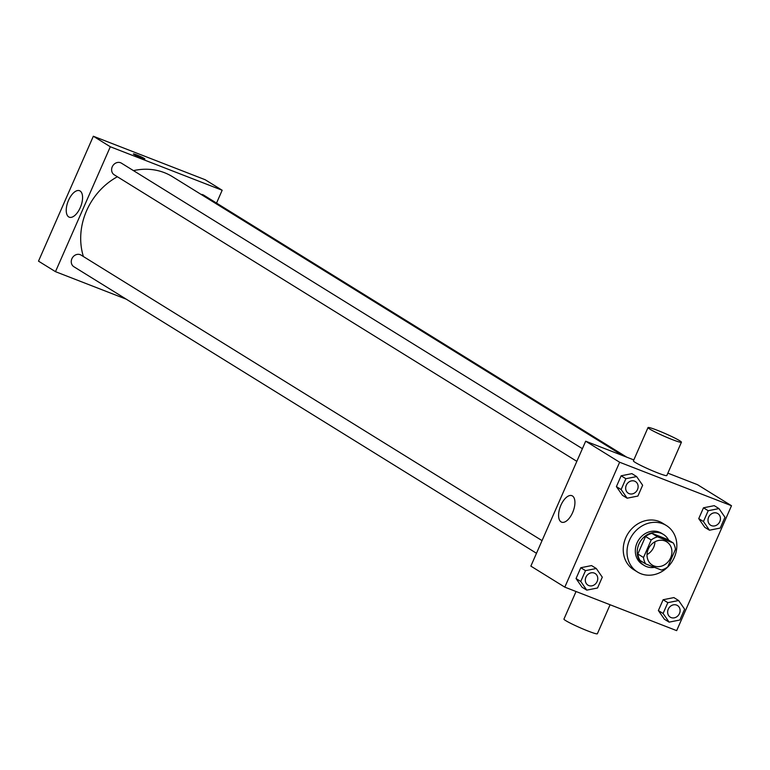 <?xml version="1.0" encoding="UTF-8"?>
<svg xmlns="http://www.w3.org/2000/svg" width="770" height="770" viewBox="0 0 770 770"><rect width="100%" height="100%" fill="white"/><g stroke="black" fill="none" stroke-linecap="round" stroke-linejoin="round"><path stroke-width="1.16" d="M654.943 541.791A13.687 11.954 -58.2 0 1 647.021 554.583M664.953 540.954A13.687 11.954 -58.2 0 1 666.676 541.81A13.687 11.954 -58.2 0 1 669.631 559.742A13.687 11.954 -58.2 0 1 652.267 565.074A13.687 11.954 -58.2 0 1 648.764 548.105A13.687 11.954 -58.2 0 1 664.953 540.954M651.199 539.972L643.508 557.499A17.662 15.429 -58.2 0 0 645.684 563.929L661.382 570.031A17.662 15.429 -58.2 0 0 667.744 566.922L675.434 549.395A17.662 15.429 -58.2 0 0 673.259 542.966L657.561 536.863A17.662 15.429 -58.2 0 0 651.199 539.972L645.539 536.469L637.849 553.996L643.508 557.499M673.259 542.966L667.6 539.462L651.901 533.36L657.561 536.863M645.684 563.929L640.024 560.425A17.662 15.429 -58.2 0 1 637.849 553.996M645.539 536.469A17.662 15.429 -58.2 0 1 651.901 533.36M668.601 540.078A18.239 15.939 121.8 0 0 663.422 534.428A18.239 15.939 121.8 0 0 640.265 541.551A18.239 15.939 121.8 0 0 644.211 565.45A18.239 15.939 121.8 0 0 654.481 567.346M644.211 565.45L642.324 564.285A18.239 15.939 -58.2 0 1 637.647 541.657A18.239 15.939 -58.2 0 1 659.236 532.118A18.239 15.939 -58.2 0 1 661.536 533.264L663.422 534.428M662.893 523.793A27.364 23.909 -58.2 0 1 666.339 525.506A27.364 23.909 -58.2 0 1 672.249 561.359A27.364 23.909 -58.2 0 1 637.522 572.033A27.364 23.909 -58.2 0 1 630.505 538.095A27.364 23.909 -58.2 0 1 662.893 523.793M637.522 572.033L633.749 569.704A27.364 23.909 -58.2 0 1 626.732 535.756A27.364 23.909 -58.2 0 1 659.12 521.454A27.364 23.909 -58.2 0 1 662.566 523.167L666.339 525.506M678.611 600.513L673.894 597.587L663.124 599.734L658.379 610.552L664.394 619.224L669.111 622.141L679.872 619.994L684.617 609.185L678.611 600.513L667.84 602.66L663.095 613.478L669.111 622.141M596.278 568.501L591.562 565.584L580.792 567.731L576.047 578.54L582.062 587.212L586.779 590.138L597.539 587.991L602.294 577.173L596.278 568.501L585.508 570.647L580.763 581.466L586.779 590.138M564.805 587.144L676.666 630.64L731.5 505.726L619.638 462.241L564.805 587.144L530.857 566.114L585.681 441.2L619.638 462.241M718.959 508.575L714.242 505.659L703.482 507.805L698.737 518.624L704.752 527.296L709.468 530.212L720.229 528.066L724.974 517.247L718.959 508.575L708.198 510.722L703.453 521.54L709.468 530.212M636.626 476.572L631.92 473.646L621.149 475.793L616.404 486.611L622.42 495.283L627.136 498.2L637.897 496.053L642.642 485.235L636.626 476.572L625.866 478.719L621.121 489.537L627.136 498.2M667.86 473.155L697.543 484.696L731.5 505.726M633.816 459.921L585.681 441.2M572.447 495.957A14.197 6.824 111.2 0 1 572.88 511.973A14.197 6.824 111.2 0 1 561.609 522.156A14.197 6.824 111.2 0 1 560.396 506.448A14.197 6.824 111.2 0 1 571.898 495.678A14.197 6.824 111.2 0 1 572.447 495.957M681.431 442.23L666.81 475.542A18.239 1.425 -156.3 0 1 649.534 469.508A18.239 1.425 -156.3 0 1 633.402 460.874L648.022 427.562A18.239 1.425 -156.3 0 1 657.176 430.228A18.239 1.425 -156.3 0 1 681.431 442.23A18.239 1.425 -156.3 0 1 664.154 436.205A18.239 1.425 -156.3 0 1 648.022 427.562M576.047 591.514L563.948 619.09A18.239 1.425 23.7 0 0 588.193 631.102A18.239 1.425 23.7 0 0 597.356 633.758L610.09 604.748M133.48 170.632A63.852 55.787 -58.2 0 1 164.414 172.673A63.852 55.787 -58.2 0 1 172.451 176.677L622.863 455.657M83.401 256.535A63.852 55.787 -58.2 0 1 117.377 176.754M582.399 448.689L121.439 163.173A6.843 5.977 121.8 0 0 112.757 165.839A6.843 5.977 121.8 0 0 114.23 174.8L576.846 461.346M201.037 194.387A6.843 5.977 -58.2 0 1 202.905 194.752A6.843 5.977 -58.2 0 1 203.771 195.185L626.741 457.168M536.488 553.274L73.882 266.738A6.843 5.977 -58.2 0 1 72.13 258.248A6.843 5.977 -58.2 0 1 80.224 254.678A6.843 5.977 -58.2 0 1 81.081 255.101L542.041 540.617M216.534 203.088L222.174 190.248L110.312 146.762L55.479 271.666L126.29 299.193M55.479 271.666L38.5 261.146L93.334 136.242L205.195 179.737L222.174 190.248M93.334 136.242L110.312 146.762M80.099 190.989A14.197 6.824 111.2 0 1 80.523 207.015A14.197 6.824 111.2 0 1 69.261 217.188A14.197 6.824 111.2 0 1 68.049 201.48A14.197 6.824 111.2 0 1 79.551 190.719A14.197 6.824 111.2 0 1 80.099 190.989M133.383 153.923A6.276 0.491 -156.3 0 1 136.531 154.837A6.276 0.491 -156.3 0 1 144.876 158.966A6.276 0.491 -156.3 0 1 138.927 156.888A6.276 0.491 -156.3 0 1 133.383 153.923A6.276 0.491 -156.3 0 1 136.531 154.837A6.276 0.491 -156.3 0 1 144.866 158.966M628.291 493.214L628.282 493.204A6.843 5.977 -58.2 0 1 628.282 493.204A6.843 5.977 -58.2 0 1 626.53 484.715A6.843 5.977 -58.2 0 1 634.624 481.144A6.843 5.977 -58.2 0 1 635.481 481.568A6.843 5.977 -58.2 0 1 635.491 481.577A6.843 5.977 -58.2 0 1 636.982 490.538A6.843 5.977 -58.2 0 1 628.291 493.214A6.843 5.977 -58.2 0 1 626.539 484.725A6.843 5.977 -58.2 0 1 634.644 481.154A6.843 5.977 -58.2 0 1 635.5 481.577L635.5 481.577M631.92 473.646L621.149 475.793L625.866 478.719M621.149 475.793L616.404 486.611L621.121 489.537M616.404 486.611L622.42 495.283M594.267 573.072A6.843 5.977 -58.2 0 1 595.133 573.506L595.143 573.515A6.843 5.977 -58.2 0 1 596.625 582.476A6.843 5.977 -58.2 0 1 587.943 585.142A6.843 5.977 -58.2 0 1 587.924 585.133A6.843 5.977 -58.2 0 1 586.172 576.653A6.843 5.977 -58.2 0 1 594.267 573.072M591.562 565.584L580.792 567.731L585.508 570.647M580.792 567.731L576.047 578.54L580.763 581.466M576.047 578.54L582.062 587.212M587.924 585.133L587.943 585.142A6.843 5.977 -58.2 0 1 586.191 576.653A6.843 5.977 -58.2 0 1 594.286 573.082A6.843 5.977 -58.2 0 1 595.143 573.515M710.614 525.207L710.623 525.217A6.843 5.977 -58.2 0 1 708.872 516.737A6.843 5.977 -58.2 0 1 716.966 513.157A6.843 5.977 -58.2 0 1 717.813 513.58A6.843 5.977 -58.2 0 1 717.823 513.58A6.843 5.977 -58.2 0 1 719.305 522.551A6.843 5.977 -58.2 0 1 710.623 525.217A6.843 5.977 -58.2 0 1 710.614 525.207A6.843 5.977 -58.2 0 1 708.862 516.728A6.843 5.977 -58.2 0 1 716.957 513.147A6.843 5.977 -58.2 0 1 717.832 513.59L717.832 513.59M714.242 505.659L703.482 507.805L708.198 510.722M703.482 507.805L698.737 518.624L703.453 521.54M698.737 518.624L704.752 527.296M676.599 605.085A6.843 5.977 -58.2 0 1 677.456 605.509A6.843 5.977 -58.2 0 1 677.465 605.518A6.843 5.977 -58.2 0 1 678.957 614.489A6.843 5.977 -58.2 0 1 670.266 617.155A6.843 5.977 -58.2 0 1 670.256 617.145A6.843 5.977 -58.2 0 1 668.504 608.656A6.843 5.977 -58.2 0 1 676.599 605.085M673.894 597.587L663.124 599.734L667.84 602.66M663.124 599.734L658.379 610.552L663.095 613.478M658.379 610.552L664.394 619.224M670.256 617.145L670.266 617.155A6.843 5.977 -58.2 0 1 668.514 608.666A6.843 5.977 -58.2 0 1 676.618 605.095A6.843 5.977 -58.2 0 1 677.475 605.518L677.475 605.518"/></g></svg>
